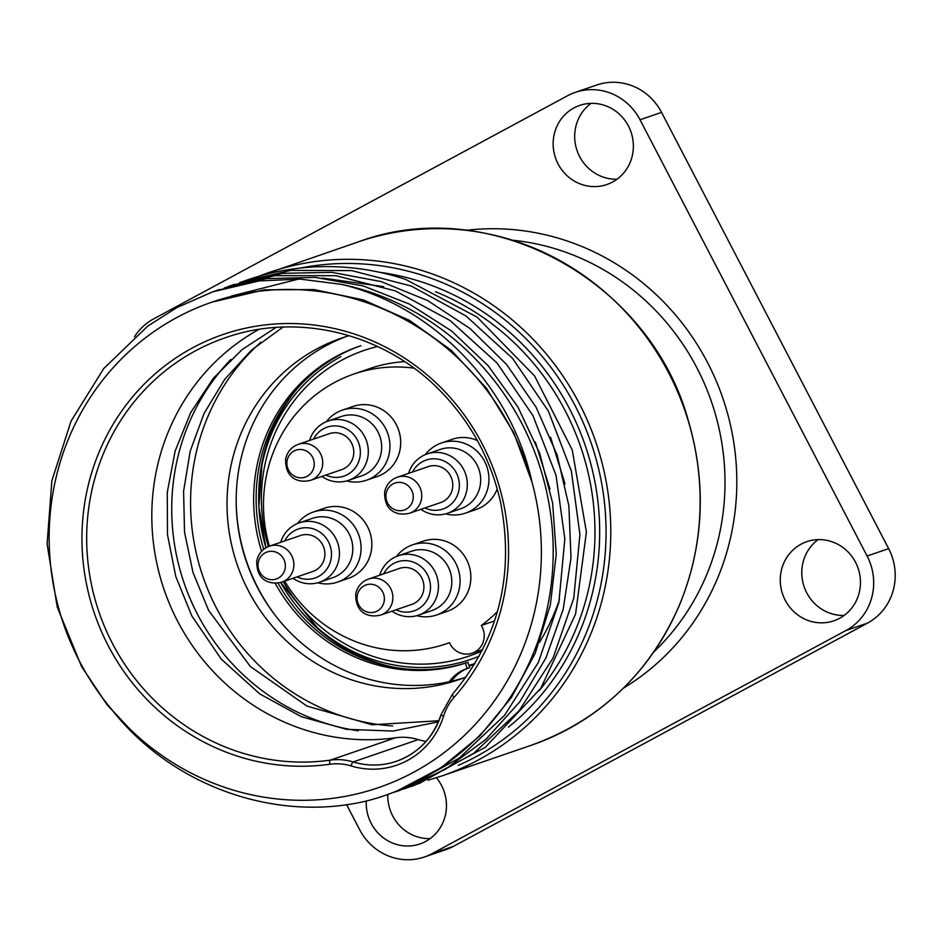 <?xml version="1.0" encoding="UTF-8"?>
<svg xmlns="http://www.w3.org/2000/svg" width="942" height="942" viewBox="0 0 942 942"><rect width="100%" height="100%" fill="white"/><g stroke="black" fill="none" stroke-linecap="round" stroke-linejoin="round"><path stroke-width="1.41" d="M549.94 488.98L535.362 442.116M565.023 483.882L550.564 437.253M383.735 286.651L322.329 278.031M298.614 279.067L231.261 296.118M414.621 785.263L485.365 747.265L540.802 688.272L575.562 614.125L586.407 532.006L572.241 449.935L534.573 375.94L477.194 317.171L405.719 279.444A266.139 253.928 -108.9 0 0 247.911 279.75L242.965 281.458L290.842 270.378L351.731 270.613L411.277 286.05L465.949 315.935L512.589 358.407L548.385 411.148L571.335 470.988L579.919 534.55L573.772 598.111L553.072 657.999L519.113 710.774L473.72 753.329L419.579 783.285L403.058 789.208M244.743 280.869A266.139 253.928 -108.9 0 0 241.387 282.105M575.221 92.387L596.745 85.004A55.602 53.058 71.1 0 1 661.555 112.381L640.018 119.775A55.602 53.058 -108.9 0 0 575.221 92.387A55.602 53.058 -108.9 0 0 567.614 95.707L153.617 318.902A55.602 53.058 -108.9 0 0 134.506 336.741M424.395 856.996L445.931 849.613A55.602 53.058 71.1 0 0 453.526 846.293L867.535 623.098L846.01 630.492L432.001 853.676A55.602 53.058 -108.9 0 1 424.395 856.996A55.602 53.058 -108.9 0 1 359.597 829.619L346.597 804.645M846.01 630.492A55.602 53.058 -108.9 0 0 867.111 556.015L640.018 119.775M785.192 600.184A41.825 39.905 71.1 0 1 806.788 541.662A41.825 39.905 71.1 0 1 855.524 562.268A41.825 39.905 71.1 0 1 833.929 620.778A41.825 39.905 71.1 0 1 785.192 600.184M436.393 777.739A41.825 39.905 71.1 0 1 425.643 841.465A41.825 39.905 71.1 0 1 419.92 843.961A41.825 39.905 71.1 0 1 366.297 801.03M612.559 182.03A41.825 39.905 71.1 0 1 606.836 184.538A41.825 39.905 71.1 0 1 556.698 160.988A41.825 39.905 71.1 0 1 573.972 107.918A41.825 39.905 71.1 0 1 579.695 105.422A41.825 39.905 71.1 0 1 629.833 128.972A41.825 39.905 71.1 0 1 612.559 182.03M818.115 539.613A41.825 39.905 -108.9 0 0 804.15 586.784A41.825 39.905 -108.9 0 0 844.126 615.444M387.798 794.459A41.825 39.905 -108.9 0 0 430.129 838.627M591.023 103.373A41.825 39.905 -108.9 0 0 577.046 150.543A41.825 39.905 -108.9 0 0 617.034 179.204M867.535 623.098A55.602 53.058 71.1 0 0 888.647 548.633L661.555 112.381M239.551 282.671L242.977 281.47M224.467 287.852L274.982 275.641L335.882 275.688L395.463 290.925L450.217 320.633L496.987 362.964L532.925 415.575L556.051 475.357L564.835 538.895L558.877 602.48L538.353 662.426L504.559 715.331L459.296 758.027L405.248 788.16L388.41 794.236M138.38 738.128L107.011 704.675L81.507 666.406L57.215 607.025L47.1 543.923L51.881 480.726L71.074 421.109L103.702 368.593L147.694 326.168L176.813 307.598L212.833 291.808L259.132 280.916L300.345 279.126L341.51 284.378C433.155 306.056 510.988 385.82 531.983 482.057A256.636 244.861 71.1 0 1 413.632 772.263A256.636 244.861 71.1 0 1 111.215 708.89C171.68 786.287 275.747 823.143 367.827 800.688A266.139 253.928 -108.9 0 0 384.324 795.684A266.139 253.928 -108.9 0 0 552.236 528.592A266.139 253.928 -108.9 0 0 341.51 284.366M399.549 790.432L445.236 769.39L485.837 739.435L519.854 701.743L545.995 657.81L563.21 609.238L570.982 557.947L568.897 505.878L557.134 455.01L536.151 407.333L506.725 364.648L470.093 328.558L427.597 300.522L380.921 281.528L331.902 272.344L282.4 273.345L231.426 285.414M229.966 285.944L226.798 287.122M397.5 790.727L441.233 767.624L479.631 736.149L511.376 697.551L535.244 653.242L550.363 604.823L556.263 554.132L552.624 503.016L539.695 453.373L517.959 407.05L488.18 365.743L451.559 330.972L409.417 304.089L363.353 285.979L315.111 277.384L266.48 278.632L216.366 290.583M111.215 708.89A256.636 244.861 71.1 0 1 176.896 317.489A256.636 244.861 71.1 0 1 211.974 302.135A256.636 244.861 71.1 0 1 531.983 482.057L513.79 432.849L486.543 388.304L451.3 350.318L409.593 320.421L363.212 299.874L314.063 289.571L264.266 289.842L211.974 302.135M443.6 716.085A3.803 0.695 17.3 0 1 441.056 714.589A3.803 0.695 17.3 0 1 441.209 714.46A76.043 72.546 71.1 0 1 396.417 761.277A76.043 72.546 71.1 0 1 353.132 761.948L418.26 739.6A57.026 54.412 -108.9 0 0 395.44 737.786L330.312 760.135A218.615 208.582 71.1 0 1 93.399 593.083A218.615 208.582 71.1 0 1 225.385 337.731C296.777 312.391 381.828 332.585 437.618 388.234C469.375 419.72 490.311 457.471 500.402 501.474C514.815 574.797 498.824 639.088 452.431 694.313A3.803 1.001 41.5 0 0 454.197 697.21A222.418 212.209 -108.9 0 0 384.666 346.656A222.418 212.209 -108.9 0 0 83.885 508.798A222.418 212.209 -108.9 0 0 329.83 764.256A53.223 50.786 71.1 0 1 351.13 765.94A79.846 76.184 -108.9 0 0 443.6 716.085A53.223 50.786 71.1 0 1 454.197 697.21M418.26 739.6A76.043 72.546 -108.9 0 0 425.984 741.484M539.578 642.232A218.615 208.582 -108.9 0 0 559.489 599.548M258.92 329.394A218.615 208.582 -108.9 0 0 163.59 588.138A218.615 208.582 -108.9 0 0 395.44 737.786M230.872 359.42A218.615 208.582 -108.9 0 0 184.09 583.016A218.615 208.582 -108.9 0 0 358.29 730.792M260.934 342.146A218.615 208.582 -108.9 0 0 202.93 576.551A218.615 208.582 -108.9 0 0 392.614 725.976M349.129 335.67A180.593 172.304 -108.9 0 0 341.616 338.048A180.593 172.304 -108.9 0 0 316.924 348.846A180.593 172.304 -108.9 0 0 242.318 577.964A180.593 172.304 -108.9 0 0 458.836 679.677A180.593 172.304 -108.9 0 0 466.219 676.945M346.22 336.541A180.593 172.304 -108.9 0 0 326.073 345.714A180.593 172.304 -108.9 0 0 250.49 572.489A180.593 172.304 -108.9 0 0 463.382 678.04M273.804 613.466A185.339 176.849 71.1 0 1 236.207 503.899M468.398 668.125A38.021 36.279 -108.9 0 0 451.512 681.243M277.984 583.004A167.099 159.434 -108.9 0 0 467.88 662.273L469.104 666.076A171.091 163.237 -108.9 0 0 471.895 665.146A171.091 163.237 -108.9 0 0 474.591 664.192A171.091 163.237 71.1 0 1 469.022 665.806M469.104 666.076L469.634 667.701L467.161 668.549L465.395 663.133A167.099 159.434 71.1 0 1 275.123 583.157M380.026 664.134A171.091 163.237 71.1 0 1 299.014 609.097M258.803 491.877A171.091 163.237 71.1 0 1 288.947 398.69M474.992 663.545A170.608 162.789 71.1 0 1 468.869 665.358M392.437 666.971A170.608 162.789 71.1 0 1 320.139 630.186L317.713 628.067A165.25 157.679 71.1 0 1 280.657 582.474L317.713 628.067A165.25 157.679 71.1 0 0 479.207 656.185M340.945 356.629A165.25 157.679 71.1 0 0 261.9 465.419L258.885 506.714L265.95 547.773A165.25 157.679 71.1 0 1 261.9 465.419L262.535 462.263A170.608 162.789 71.1 0 1 297.013 388.834M449.275 681.749A38.021 36.279 71.1 0 1 466.537 668.761A38.021 36.279 71.1 0 1 467.161 668.549M261.582 551.282A167.099 159.434 71.1 0 1 359.667 346.114M467.88 662.273L465.395 663.133M360.916 345.702A167.099 159.434 -108.9 0 0 263.713 549.316M413.997 368.157A142.572 136.037 -108.9 0 0 353.957 374.009L370.1 368.463A142.572 136.037 71.1 0 1 404.648 361.657M284.625 581.155A142.572 136.037 -108.9 0 0 446.496 643.716A142.572 136.037 -108.9 0 0 449.452 642.656A19.005 18.134 -108.9 0 0 472.154 653.171A19.005 18.134 -108.9 0 0 481.35 625.464L494.562 620.931M481.35 625.464A142.572 136.037 -108.9 0 0 497.482 611.476M353.957 374.009A142.572 136.037 -108.9 0 0 269.388 546.183M445.637 513.849A37.068 35.372 -108.9 0 0 465.43 513.143L476.193 509.457A37.068 35.372 -108.9 0 0 481.268 507.232A37.068 35.372 -108.9 0 0 497.235 488.922M477.358 440.538A37.068 35.372 -108.9 0 0 452.136 439.325L441.374 443.023A37.068 35.372 -108.9 0 0 436.299 445.236A37.068 35.372 -108.9 0 0 425.325 454.621M346.632 480.938A37.068 35.372 -108.9 0 0 366.414 480.243L377.189 476.546A37.068 35.372 -108.9 0 0 382.252 474.332A37.068 35.372 -108.9 0 0 397.559 427.303A37.068 35.372 -108.9 0 0 353.12 406.426L342.358 410.123A37.068 35.372 -108.9 0 0 337.295 412.337A37.068 35.372 -108.9 0 0 326.309 421.722M317.76 582.78A37.068 35.372 -108.9 0 0 337.554 582.085L348.316 578.388A37.068 35.372 -108.9 0 0 353.38 576.174A37.068 35.372 -108.9 0 0 368.699 529.145A37.068 35.372 -108.9 0 0 324.26 508.268L313.486 511.965A37.068 35.372 -108.9 0 0 308.423 514.179A37.068 35.372 -108.9 0 0 297.448 523.564M416.776 615.691A37.068 35.372 -108.9 0 0 436.558 614.996L447.332 611.299A37.068 35.372 -108.9 0 0 452.395 609.074A37.068 35.372 -108.9 0 0 467.715 562.044A37.068 35.372 -108.9 0 0 423.264 541.167L412.502 544.865A37.068 35.372 -108.9 0 0 407.439 547.078A37.068 35.372 -108.9 0 0 396.452 556.463M465.43 513.143A37.068 35.372 -108.9 0 0 470.494 510.929A37.068 35.372 -108.9 0 0 485.813 463.9A37.068 35.372 -108.9 0 0 441.374 443.023M408.569 473.367A31.369 29.932 71.1 0 1 422.781 455.834A31.369 29.932 71.1 0 1 427.067 453.962L440.42 449.381A31.369 29.932 71.1 0 1 478.03 467.044A31.369 29.932 71.1 0 1 465.065 506.831A31.369 29.932 71.1 0 1 460.779 508.715L447.426 513.296A31.369 29.932 71.1 0 1 420.897 509.328M427.067 453.962A31.369 29.932 71.1 0 1 464.677 471.624A31.369 29.932 71.1 0 1 451.713 511.424A31.369 29.932 71.1 0 1 447.426 513.296M412.537 472.001A25.881 24.692 71.1 0 1 422.617 461.615A25.881 24.692 71.1 0 1 456.317 472.813A25.881 24.692 71.1 0 1 446.496 507.479A25.881 24.692 71.1 0 1 424.877 507.973M440.726 502.533A19.005 18.134 -108.9 0 0 451.713 478.666A19.005 18.134 -108.9 0 0 428.386 466.573L397.347 477.217A19.005 18.134 -108.9 0 1 420.674 489.31A19.005 18.134 -108.9 0 1 409.688 513.178L440.726 502.533M411.56 490.087A14.26 13.6 71.1 0 1 406.143 509.186A14.26 13.6 71.1 0 1 387.586 503.016A14.26 13.6 71.1 0 1 392.991 483.917A14.26 13.6 71.1 0 1 411.56 490.087M366.414 480.243A37.068 35.372 -108.9 0 0 371.489 478.03A37.068 35.372 -108.9 0 0 386.797 431A37.068 35.372 -108.9 0 0 342.358 410.123M309.553 440.467A31.369 29.932 71.1 0 1 323.765 422.934A31.369 29.932 71.1 0 1 328.063 421.05L341.416 416.47A31.369 29.932 71.1 0 1 379.014 434.144A31.369 29.932 71.1 0 1 366.061 473.932A31.369 29.932 71.1 0 1 361.775 475.804L348.422 480.385A31.369 29.932 71.1 0 1 321.893 476.428M328.063 421.05A31.369 29.932 71.1 0 1 365.661 438.725A31.369 29.932 71.1 0 1 352.708 478.512A31.369 29.932 71.1 0 1 348.422 480.385M313.533 439.102A25.881 24.692 71.1 0 1 323.612 428.716A25.881 24.692 71.1 0 1 357.312 439.914A25.881 24.692 71.1 0 1 347.48 474.58A25.881 24.692 71.1 0 1 325.873 475.062M341.722 469.622A19.005 18.134 -108.9 0 0 352.708 445.754A19.005 18.134 -108.9 0 0 329.382 433.661L298.331 444.318A19.005 18.134 -108.9 0 1 321.658 456.411A19.005 18.134 -108.9 0 1 310.672 480.279L341.722 469.622M312.544 457.188A14.26 13.6 71.1 0 1 307.139 476.287A14.26 13.6 71.1 0 1 288.57 470.117A14.26 13.6 71.1 0 1 293.986 451.018A14.26 13.6 71.1 0 1 312.544 457.188M337.554 582.085A37.068 35.372 -108.9 0 0 342.617 579.872A37.068 35.372 -108.9 0 0 357.936 532.842A37.068 35.372 -108.9 0 0 313.486 511.965M280.681 542.309A31.369 29.932 71.1 0 1 294.905 524.776A31.369 29.932 71.1 0 1 299.191 522.892L312.544 518.312A31.369 29.932 71.1 0 1 350.153 535.986A31.369 29.932 71.1 0 1 337.189 575.774A31.369 29.932 71.1 0 1 332.903 577.646L319.55 582.227A31.369 29.932 71.1 0 1 293.021 578.27M299.191 522.892A31.369 29.932 71.1 0 1 336.8 540.567A31.369 29.932 71.1 0 1 323.836 580.354A31.369 29.932 71.1 0 1 319.55 582.227M284.661 540.943A25.881 24.692 71.1 0 1 294.74 530.558A25.881 24.692 71.1 0 1 328.44 541.756A25.881 24.692 71.1 0 1 318.62 576.422A25.881 24.692 71.1 0 1 297.001 576.904M312.85 571.464A19.005 18.134 -108.9 0 0 323.836 547.596A19.005 18.134 -108.9 0 0 300.51 535.503L269.471 546.16A19.005 18.134 -108.9 0 1 292.797 558.253A19.005 18.134 -108.9 0 1 281.811 582.121L312.85 571.464M283.683 559.03A14.26 13.6 71.1 0 1 278.267 578.129A14.26 13.6 71.1 0 1 259.709 571.959A14.26 13.6 71.1 0 1 265.114 552.86A14.26 13.6 71.1 0 1 283.683 559.03M436.558 614.996A37.068 35.372 -108.9 0 0 441.633 612.771A37.068 35.372 -108.9 0 0 456.941 565.742A37.068 35.372 -108.9 0 0 412.502 544.865M379.697 575.209A31.369 29.932 71.1 0 1 393.921 557.676A31.369 29.932 71.1 0 1 398.207 555.804L411.56 551.223A31.369 29.932 71.1 0 1 449.157 568.886A31.369 29.932 71.1 0 1 436.205 608.685A31.369 29.932 71.1 0 1 431.919 610.557L418.566 615.138A31.369 29.932 71.1 0 1 392.037 611.17M398.207 555.804A31.369 29.932 71.1 0 1 435.805 573.466A31.369 29.932 71.1 0 1 422.852 613.266A31.369 29.932 71.1 0 1 418.566 615.138M383.677 573.843A25.881 24.692 71.1 0 1 393.756 563.457A25.881 24.692 71.1 0 1 427.456 574.667A25.881 24.692 71.1 0 1 417.624 609.321A25.881 24.692 71.1 0 1 396.017 609.815M411.866 604.375A19.005 18.134 -108.9 0 0 422.852 580.508A19.005 18.134 -108.9 0 0 399.526 568.415L368.475 579.059A19.005 18.134 -108.9 0 1 391.801 591.152A19.005 18.134 -108.9 0 1 380.815 615.02L411.866 604.375M382.688 591.929A14.26 13.6 71.1 0 1 377.283 611.028A14.26 13.6 71.1 0 1 358.714 604.858A14.26 13.6 71.1 0 1 364.13 585.759A14.26 13.6 71.1 0 1 382.688 591.929M435.51 291.726A251.879 240.328 71.1 0 1 565.188 410.747A251.879 240.328 71.1 0 1 539.142 690.698M508.421 727.153A255.682 243.954 -108.9 0 0 569.463 408.663A255.682 243.954 -108.9 0 0 379.661 272.297M300.486 268.034A262.335 250.301 71.1 0 1 590.033 439.914A262.335 250.301 71.1 0 1 475.475 757.003A262.335 250.301 71.1 0 1 458.307 765.387M478.3 759.994A266.139 253.928 -108.9 0 0 588.244 422.357A266.139 253.928 -108.9 0 0 269.176 272.462A266.139 253.928 -108.9 0 0 258.626 276.359L358.537 241.8A266.139 253.928 71.1 0 1 677.604 391.695A266.139 253.928 71.1 0 1 567.661 729.343A266.139 253.928 71.1 0 1 531.276 745.263L441.916 775.925A266.139 253.928 -108.9 0 0 478.3 759.994M512.683 240.234A237.62 226.728 71.1 0 1 711.563 402.034A237.62 226.728 71.1 0 1 653.913 651.852M623.404 688.166A247.122 235.794 -108.9 0 0 722.832 398.172A247.122 235.794 -108.9 0 0 466.302 230.307M453.526 846.293L432.001 853.676M888.647 548.633L867.111 556.015M329.83 764.256A3.803 1.119 -98 0 1 330.312 760.135A57.026 54.412 -108.9 0 1 353.132 761.948A3.803 0.942 106.9 0 0 351.13 765.94M452.549 694.23A3.803 1.001 41.5 0 0 452.431 694.313L441.056 714.589C433.308 737.598 418.436 753.164 396.417 761.277M482.01 650.91A161.577 154.17 71.1 0 1 283.248 581.626M268.376 546.572A161.577 154.17 71.1 0 1 377.577 346.526M441.916 775.925L428.057 780.223M358.537 241.8C490.064 192.816 649.591 280.74 688.049 419.661C706.853 483.317 703.957 545.253 679.347 605.471C649.179 673.813 599.818 720.406 531.276 745.263M410.912 786.558L414.633 785.287M395.805 791.739L399.561 790.456M227.893 286.627L234.358 284.413M212.821 291.796L219.286 289.583M438.371 721.855L392.991 731.063L346.585 729.32L301.393 716.721L259.745 693.901L221.252 659.117L191.779 615.856L175.765 576.422L167.488 534.703L167.276 492.383L175.118 451.124L190.684 412.584L213.339 378.272L242.188 349.517L276.077 327.439M438.842 720.736L372.114 724.775L306.974 706.076L250.431 666.583L208.641 610.487L192.98 572.43L184.526 532.183L183.596 491.253L190.202 451.147L204.096 413.361L224.749 379.296L251.373 350.177L283 327.074M482.693 649.556L472.154 653.171M446.496 643.716L449.464 642.691M397.347 477.217L394.451 478.489C389.199 481.397 385.937 485.907 384.642 492.007C384.065 512.672 399.137 516.063 409.688 513.178M298.331 444.318L295.435 445.59C290.195 448.498 286.921 452.996 285.626 459.107C285.049 479.761 300.133 483.164 310.672 480.279M269.471 546.16L266.562 547.432C261.323 550.34 258.061 554.838 256.766 560.949C256.189 581.603 271.261 585.006 281.811 582.121M368.475 579.059L365.578 580.331C360.339 583.239 357.065 587.749 355.77 593.849C355.193 614.514 370.277 617.905 380.815 615.02"/></g></svg>
